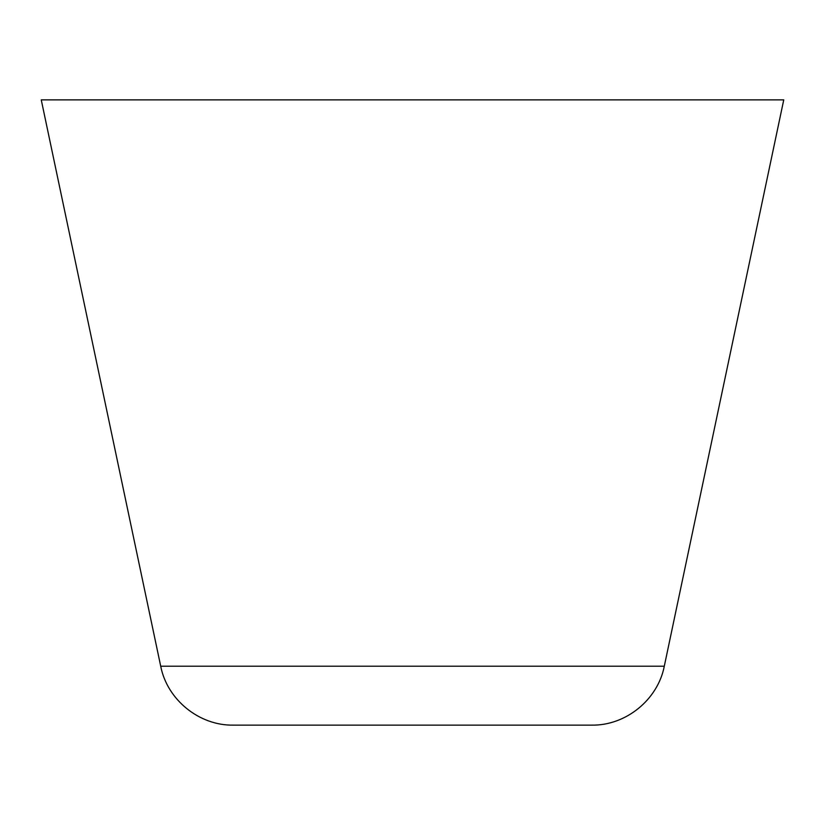 <?xml version="1.0" encoding="UTF-8"?>
<svg xmlns="http://www.w3.org/2000/svg" width="825" height="825" viewBox="0 0 825 825"><rect width="100%" height="100%" fill="white"/><g stroke="black" fill="none" stroke-linecap="round" stroke-linejoin="round"><path stroke-width="1.24" d="M664.29 666.208L160.71 666.208L41.25 99.866L783.75 99.866L664.29 666.208C657.855 699.734 625.773 725.752 591.638 725.134L412.5 725.134L591.638 725.134M160.71 666.208C167.145 699.734 199.227 725.752 233.362 725.134L412.5 725.134"/></g></svg>
